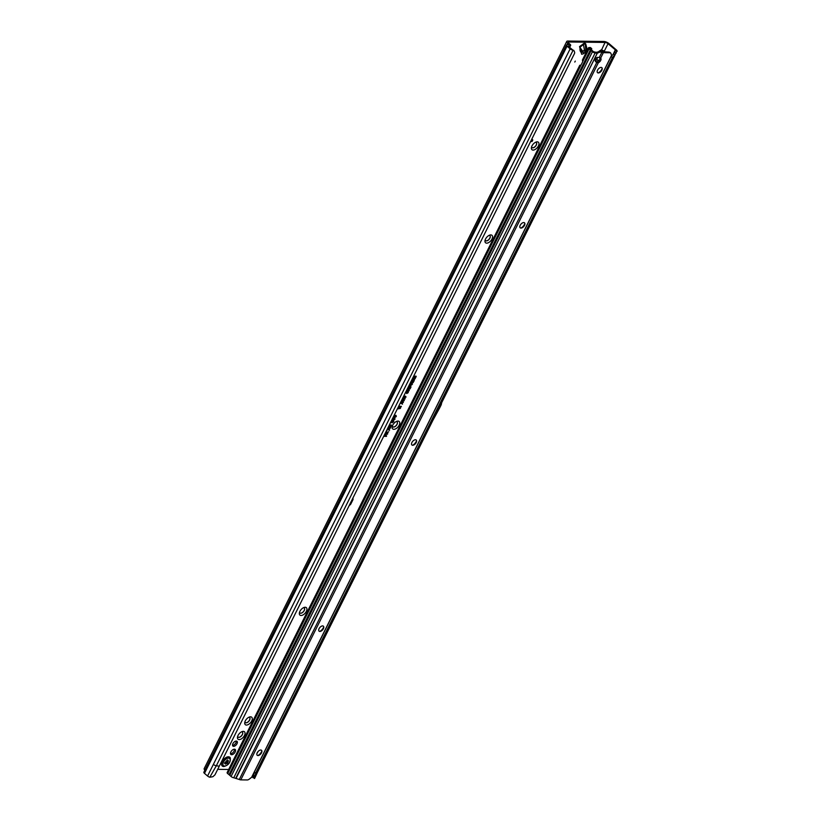 <?xml version="1.0" encoding="UTF-8"?>
<svg xmlns="http://www.w3.org/2000/svg" width="821" height="821" viewBox="0 0 821 821"><rect width="100%" height="100%" fill="white"/><g stroke="black" fill="none" stroke-linecap="round" stroke-linejoin="round"><path stroke-width="1.23" d="M537.221 141.838A4.916 2.699 -49.3 0 1 538.371 145.994A4.916 2.699 -49.3 0 1 533.116 150.079A4.916 2.699 -49.3 0 1 531.413 147.606A4.916 2.699 -49.3 0 1 536.246 141.992A4.916 2.699 -49.3 0 1 537.221 141.838M531.608 146.785A3.294 1.806 130.7 0 0 531.998 147.575A3.294 1.806 130.7 0 0 532.767 147.842A3.294 1.806 130.7 0 0 535.949 145.697A3.294 1.806 130.7 0 0 536.298 142.577A3.294 1.806 130.7 0 0 535.528 142.31A3.294 1.806 130.7 0 0 535.456 142.31M490.814 234.919A4.916 2.699 -49.3 0 1 491.964 239.075A4.916 2.699 -49.3 0 1 486.709 243.16A4.916 2.699 -49.3 0 1 484.995 240.686A4.916 2.699 -49.3 0 1 489.839 235.073A4.916 2.699 -49.3 0 1 490.814 234.919M485.201 239.865A3.294 1.806 130.7 0 0 485.591 240.656A3.294 1.806 130.7 0 0 486.36 240.922A3.294 1.806 130.7 0 0 489.542 238.778A3.294 1.806 130.7 0 0 489.891 235.658A3.294 1.806 130.7 0 0 489.111 235.391A3.294 1.806 130.7 0 0 489.049 235.391M398 421.081A4.916 2.699 -49.3 0 1 399.15 425.247A4.916 2.699 -49.3 0 1 393.885 429.321A4.916 2.699 -49.3 0 1 392.181 426.858A4.916 2.699 -49.3 0 1 397.015 421.235A4.916 2.699 -49.3 0 1 398 421.081M392.387 426.037A3.294 1.806 130.7 0 0 392.766 426.817A3.294 1.806 130.7 0 0 393.536 427.084A3.294 1.806 130.7 0 0 396.717 424.939A3.294 1.806 130.7 0 0 397.066 421.82A3.294 1.806 130.7 0 0 396.297 421.563A3.294 1.806 130.7 0 0 396.235 421.563M305.176 607.253A4.916 2.699 -49.3 0 1 306.325 611.409A4.916 2.699 -49.3 0 1 301.071 615.493A4.916 2.699 -49.3 0 1 299.367 613.02A4.916 2.699 -49.3 0 1 304.201 607.407A4.916 2.699 -49.3 0 1 305.176 607.253M299.562 612.199A3.294 1.806 130.7 0 0 299.952 612.989A3.294 1.806 130.7 0 0 300.722 613.246A3.294 1.806 130.7 0 0 303.903 611.101A3.294 1.806 130.7 0 0 304.252 607.992A3.294 1.806 130.7 0 0 303.483 607.725A3.294 1.806 130.7 0 0 303.411 607.725M250.549 716.815A4.916 2.699 -49.3 0 1 251.698 720.971A4.916 2.699 -49.3 0 1 246.444 725.056A4.916 2.699 -49.3 0 1 244.74 722.583A4.916 2.699 -49.3 0 1 249.574 716.969A4.916 2.699 -49.3 0 1 250.549 716.815M244.935 721.762A3.294 1.806 130.7 0 0 245.325 722.552A3.294 1.806 130.7 0 0 246.095 722.819A3.294 1.806 130.7 0 0 249.276 720.674A3.294 1.806 130.7 0 0 249.625 717.554A3.294 1.806 130.7 0 0 248.855 717.287A3.294 1.806 130.7 0 0 248.784 717.287M243.303 731.357A4.916 2.699 -49.3 0 1 244.453 735.513A4.916 2.699 -49.3 0 1 239.188 739.598A4.916 2.699 -49.3 0 1 237.485 737.125A4.916 2.699 -49.3 0 1 242.318 731.511A4.916 2.699 -49.3 0 1 243.303 731.357M237.69 736.304A3.294 1.806 130.7 0 0 238.069 737.094A3.294 1.806 130.7 0 0 238.839 737.361A3.294 1.806 130.7 0 0 242.021 735.216A3.294 1.806 130.7 0 0 242.369 732.096A3.294 1.806 130.7 0 0 241.6 731.829A3.294 1.806 130.7 0 0 241.538 731.829M531.957 147.544A3.294 1.806 130.7 0 0 532.696 147.78A3.294 1.806 130.7 0 0 535.846 145.666A3.294 1.806 130.7 0 0 536.257 142.546M485.55 240.625A3.294 1.806 130.7 0 0 486.289 240.861A3.294 1.806 130.7 0 0 489.439 238.747A3.294 1.806 130.7 0 0 489.85 235.627M392.736 426.787A3.294 1.806 130.7 0 0 393.464 427.023A3.294 1.806 130.7 0 0 396.625 424.909A3.294 1.806 130.7 0 0 397.036 421.789M299.911 612.948A3.294 1.806 130.7 0 0 300.65 613.184A3.294 1.806 130.7 0 0 303.801 611.081A3.294 1.806 130.7 0 0 304.211 607.961M245.284 722.521A3.294 1.806 130.7 0 0 246.023 722.757A3.294 1.806 130.7 0 0 249.174 720.643A3.294 1.806 130.7 0 0 249.584 717.523M231.655 754.725A3.294 1.806 130.7 0 0 234.827 752.58A3.294 1.806 130.7 0 0 235.175 749.46A3.294 1.806 130.7 0 0 234.406 749.204A3.294 1.806 130.7 0 0 231.224 751.348A3.294 1.806 130.7 0 0 230.875 754.458A3.294 1.806 130.7 0 0 231.655 754.725M230.506 753.781A3.294 1.806 130.7 0 0 230.547 753.781A3.294 1.806 130.7 0 0 233.328 752.169A3.294 1.806 130.7 0 0 234.447 749.204M238.039 737.063A3.294 1.806 130.7 0 0 238.767 737.299A3.294 1.806 130.7 0 0 241.928 735.185A3.294 1.806 130.7 0 0 242.339 732.065M579.544 46.581L584.655 43.02L585.691 43.821A1.16 0.903 -15.4 0 0 585.281 44.57L584.552 43.739L579.893 47.259L579.544 46.581L579.821 47.587A11.566 6.352 130.7 0 1 580.006 49.722A2.309 1.273 -49.3 0 0 580.016 49.978A10.755 5.911 -49.3 0 0 580.426 51.466A2.309 1.273 -49.3 0 0 580.539 51.641A11.566 6.352 130.7 0 1 581.391 53.262L581.668 54.268L583.413 53.776A2.894 0.831 -127.8 0 0 583.546 53.714A2.894 0.831 -127.8 0 0 582.736 51.323L579.893 47.259M574.803 62.057L575.285 61.093L574.803 62.057M233.636 746.34A3.151 1.734 130.7 0 0 236.674 744.288A3.151 1.734 130.7 0 0 237.012 741.301A3.151 1.734 130.7 0 0 236.274 741.055A3.151 1.734 130.7 0 0 233.226 743.108A3.151 1.734 130.7 0 0 232.897 746.084A3.151 1.734 130.7 0 0 233.636 746.34M232.538 745.386L232.538 745.386A3.151 1.734 130.7 0 0 235.165 743.877A3.151 1.734 130.7 0 0 236.274 741.055M599.607 51.579L599.217 51.159L601.362 49.824L604.338 51.107L601.485 50.132L598.663 51.887M598.068 52.092L599.217 51.159M257.076 753.083L257.876 751.738M217.698 769.339L228.69 769.472M604.625 52.062L604.338 51.107L608.022 43.708A2.309 0.811 -153.5 0 0 605.056 42.425L568.891 41.994A2.309 0.811 -153.5 0 0 568.286 42.22A2.309 0.811 -153.5 0 0 568.85 43.236L570.02 44.252A2.545 0.893 26.5 0 1 570.646 45.371A2.545 0.893 26.5 0 1 570.113 45.617L568.183 46.181L573.099 50.214A2.545 0.893 -153.5 0 1 570.143 48.829L567.044 46.171A2.545 0.893 -153.5 0 1 566.428 45.052A2.545 0.893 -153.5 0 1 566.952 44.806L567.722 43.226A4.043 1.416 -153.5 0 1 566.736 41.45A4.043 1.416 -153.5 0 1 567.793 41.05L603.958 41.481A4.043 1.416 -153.5 0 1 609.161 43.718L616.417 49.968A2.545 0.893 26.5 0 1 617.064 50.861L614.97 54.689L613.174 54.289L611.05 56.608L612.404 57.532L255.639 773.095L257.363 772.489L615.35 54.268M408.817 388.897L410.069 388.908L407.863 389.287L409.823 388.271L408.899 387.214L410.9 387.245L409.505 387.635L410.479 388.097L408.119 388.774L410.284 388.466M410.469 386.568L411.023 386.989L409.022 386.958L410.459 385.306L410.182 386.465M410.459 385.306L410.685 386.137L410.202 385.193M411.926 382.535L413.24 382.545L411.034 382.935L412.994 381.662L411.875 381.231L413.887 381.262L411.454 382.432M414.513 379.302L414.041 380.944L412.039 380.923L412.84 379.312L412.583 380.513L413.61 379.384L413.907 380.534L414.513 379.302M413.856 378.666L415.169 378.676L412.963 379.066L414.923 377.783L413.805 377.362L415.816 377.383L413.384 378.553M414.759 376.141L416.226 376.562L413.887 377.208L414.472 376.039M406.939 393.146L407.975 391.658L408.263 392.582L406.734 393.557L406.221 392.541L407.319 391.679L406.559 392.551L406.939 393.146L406.272 392.366L406.672 393.033L406.272 392.366L407.195 392.079M407.914 392.592L407.698 392.058M407.975 391.658L408.263 392.582L406.549 393.29L406.056 392.346M406.549 393.29L406.221 392.541M402.916 401.572L403.388 402.362L402.157 403.101L402.978 402.095L400.976 402.033L401.223 401.551L402.916 401.572L403.388 402.362L402.023 402.834M402.998 402.341L401.11 401.767M403.799 399.796L404.281 400.586L403.039 401.325L403.87 400.32L401.859 400.258L402.105 399.776L403.799 399.796L404.281 400.586L402.916 401.059M403.881 400.566L401.992 399.991M404.681 398.021L405.164 398.811L403.922 399.55L404.753 398.544L402.752 398.483L402.988 398L404.681 398.021L405.164 398.811L403.799 399.283M404.763 398.801L402.875 398.216M405.564 396.256L406.046 397.046L404.804 397.785L405.636 396.769L403.634 396.707L403.87 396.235L405.564 396.256L406.046 397.046L404.681 397.508M405.646 397.025L403.758 396.451M400.484 402.957L402.475 404.209L400.484 402.957M398.596 408.458L400.309 408.478L397.538 408.93L400.084 407.637L398.544 406.908L398.842 406.313L401.377 406.344L399.509 406.795L400.607 407.873L397.887 408.345L400.607 407.873M386.66 433.704L387.728 433.714L387.491 434.196L384.957 434.165L385.562 432.944L388.723 431.733L386.835 433.365M386.783 431.959L386.835 432.585L386.527 431.846M385.552 435.879L386.64 435.889L386.404 436.372L383.869 436.341L384.813 434.453L384.515 435.869L386.147 434.668L385.552 435.879L385.778 434.668M395.968 415.395L396.317 416.555L394.388 417.776L393.731 416.493L395.096 415.426L394.131 416.514L394.624 417.304L395.907 416.565L396.112 415.447M395.907 416.565L395.64 415.867M396.317 416.555L394.388 417.776L393.731 416.493M394.952 415.898L393.854 416.329L394.624 417.304M394.685 417.971L395.024 419.141L393.095 420.352L392.448 419.079L393.813 418.002L392.849 419.09L393.341 419.88L394.624 419.141L394.819 418.022M394.624 419.141L394.357 418.453M395.024 419.141L393.095 420.352L392.448 419.079M393.67 418.474L392.561 418.905L393.341 419.88M393.546 420.568L393.782 421.635L392.294 422.743L393.321 421.05L391.391 422.651L391.165 421.655L392.51 420.639L391.884 422.086L393.731 420.609M393.392 421.604L393.136 420.783L391.217 422.384L391.001 421.471M391.217 422.384L391.165 421.655M392.325 421.111L391.381 422.056M391.207 424.96L391.658 425.904L390.416 426.776L390.981 425.442L390.047 426.735L388.836 426.458L389.523 425.062L389.441 426.058L391.207 424.96L391.319 425.822M391.278 425.904L390.806 425.175L389.821 426.458L388.938 426.253M390.344 426.941L390.683 427.844L389.431 428.747L388.087 427.823L390.344 426.941L390.344 427.762M390.088 426.828L390.406 427.659L389.431 428.747L387.933 427.638M388.2 428.346L388.087 427.823M389.4 430.368L387.748 429.455L386.722 430.697L387.615 428.89L389.636 429.896L389.4 430.368L387.543 429.106L386.845 430.43M388.754 429.66L389.636 429.896M412.46 384.156L410.941 385.182L410.408 384.125L411.957 383.099L412.46 384.156L411.701 382.997M411.752 384.926L410.941 385.182L410.408 384.125M409.289 390.509L407.77 391.535L407.237 390.488L408.786 389.462L409.289 390.509L408.53 389.349M408.581 391.289L407.77 391.535L407.237 390.488M349.459 505.192A1.447 0.79 130.7 0 0 350.813 504.012L352.773 500.081A2.309 1.273 130.7 0 0 352.804 498.337M531.977 141.15L530.684 141.561M531.946 139.016L532.798 140.011L531.403 140.114M614.97 54.689L612.404 57.532L614.139 56.906M613.841 57.111L257.076 772.684L256.747 771.36M608.022 43.708L617.146 51.323M258.184 751.389L256.932 753.493M252.971 777.764L253.761 775.168L255.146 776.389L254.572 778.524L251.996 776.543M595.287 60.292L596.528 59.523L599.504 60.805M611.05 56.608L254.284 772.181L255.639 773.095L255.146 776.389M566.952 44.806L569.086 44.591L567.722 43.226M566.736 41.45L204.162 768.651A4.043 1.416 26.5 0 0 204.891 770.19M566.428 45.052L203.854 772.253A2.545 0.893 26.5 0 0 204.48 773.372L207.569 776.03L213.368 764.402A2.545 0.893 26.5 0 0 216.323 765.777L573.099 50.214M573.746 50.297L574.464 51.744A3.469 2.33 136.4 0 1 574.577 53.334L214.979 774.808L212.896 776.707L209.796 777.241A2.545 0.893 -153.5 0 1 207.569 776.03M219.258 766.178L216.323 765.777L209.796 777.241M386.27 435.889L384.002 436.074M384.515 435.869L384.844 434.453M395.743 416.37L395.527 415.621L395.743 416.37M393.854 416.329L394.367 417.191L393.854 416.329L394.727 415.549M394.203 417.509L393.577 416.309M395.753 415.303L395.784 416.77M394.46 418.956L394.234 418.197L394.46 418.956M392.561 418.905L393.074 419.767L392.561 418.905L393.433 418.125M392.92 420.085L392.284 418.884M394.46 417.879L394.49 419.346M393.782 421.635L392.171 422.476M393.29 420.455L393.505 421.44M392.13 420.701L391.289 421.46M393.238 421.409L393.136 420.783L393.238 421.409M390.95 424.847L391.371 425.709L390.293 426.499M389.441 426.058L389.554 425.062M391.124 425.709L390.806 425.175L391.124 425.709M389.092 427.833L388.354 428.018L388.754 427.259L388.354 428.018M389.257 428.48L388.887 427.967M389.185 427.649L389.411 428.152L389.924 427.146L389.411 428.152M390.16 427.659L389.924 427.146L390.16 427.659M390.314 427.844L389.667 428.264L390.314 427.844L389.924 427.146M387.656 428.778L389.318 429.773M387.358 433.714L385.09 433.899M388.22 431.979L387.707 432.646M385.696 432.739L385.603 433.693L386.599 433.016L386.363 432.174L385.603 433.693M386.445 432.831L386.363 432.174L386.445 432.831M386.599 433.016L386.547 432.441L385.983 432.924M399.94 408.468L397.672 408.663M399.509 406.795L400.525 407.298M401.141 406.816L398.903 406.528M400.084 407.637L398.626 406.754M402.362 403.686L400.361 403.203M405.307 396.143L405.769 396.851M404.425 397.918L404.876 398.626M403.542 399.683L403.994 400.402M402.659 401.459L403.111 402.167M407.76 392.397L407.585 391.812L407.76 392.397M407.76 391.555L407.975 392.397M416.052 376.151L414.348 376.275M414.8 378.676L413.096 378.799M415.621 377.783L413.733 377.506M413.866 380.534L412.163 380.657M412.871 382.545L411.167 382.668M413.681 381.652L412.994 381.632M412.994 381.662L411.803 381.375M410.767 384.916L410.254 383.941M410.469 383.941L411.147 384.772L412.121 384.156L411.567 383.243L410.757 384.136L411.147 384.772M411.957 383.961L411.567 383.243L411.957 383.961M412.121 384.156L411.3 383.602M410.859 386.578L409.156 386.701M410.09 385.439L409.566 386.558L410.356 386.116L410.09 385.439M410.356 386.116L409.792 386.116M409.7 388.908L407.996 389.031M409.505 387.635L410.161 387.964M410.695 387.645L408.899 387.358M409.823 388.271L408.725 387.563M407.596 391.268L407.083 390.303M407.298 390.303L407.975 391.135L408.95 390.509L408.396 389.606L407.585 390.488L407.975 391.135M408.786 390.324L408.396 389.606L408.786 390.324M408.95 390.509L408.129 389.965M257.363 772.489L254.941 777.785L253.504 776.697M253.761 775.168L254.284 772.181M615.545 50.553L613.841 53.539M614.642 52.452L616.273 53.057M605.056 42.425L601.485 50.132M599.176 60.908L596.651 59.82L595.43 60.58M597.596 57.378L596.651 59.82M431.405 423.041L439.625 407.996A2.309 1.273 130.7 0 0 439.687 407.873L441.082 405.071A2.309 1.273 130.7 0 0 441.329 404.404L441.801 402.177M581.114 52.523L582.489 52.349L579.954 48.234M582.736 51.323L584.234 50.163L585.937 50.399L586.492 48.942L585.281 44.57L585.825 50.009M585.075 52.493A2.432 2.33 -159.3 0 0 585.814 51.497L586.492 48.942A1.16 0.903 -15.4 0 1 586.892 48.193L585.424 51.343M583.3 43.667L584.911 52.606L585.814 51.497A2.432 2.33 -159.3 0 0 585.937 50.399M229.818 757.28A5.788 3.181 130.7 0 0 228.464 756.818A5.788 3.181 130.7 0 0 222.881 760.585A5.788 3.181 130.7 0 0 222.275 766.044A5.788 3.181 130.7 0 0 222.984 766.424L223.815 766.537C228.515 765.285 230.67 762.422 230.291 757.927A5.788 3.181 130.7 0 0 229.818 757.28L229.788 757.249A5.788 3.181 130.7 0 0 229.788 757.249A5.788 3.181 130.7 0 0 228.423 756.788A5.788 3.181 130.7 0 0 222.85 760.544A5.788 3.181 130.7 0 0 222.234 766.014A5.788 3.181 130.7 0 0 222.255 766.034M227.489 763.13A2.607 1.426 -49.3 0 1 227.448 763.181A2.607 1.426 -49.3 0 1 227.396 763.232L225.344 764.105L224.513 763.191A2.607 1.426 -49.3 0 1 224.513 763.15A2.607 1.426 -49.3 0 1 224.513 763.099L227.571 759.897A2.607 1.426 -49.3 0 1 227.612 759.897A2.607 1.426 -49.3 0 1 227.653 759.897L228.371 760.841L227.489 763.13L226.37 762.165A2.545 1.396 -49.3 0 1 226.319 762.206A2.545 1.396 -49.3 0 1 226.278 762.257L226.052 762.329A0.985 0.544 130.7 0 0 225.077 762.668L225.929 763.92M222.984 766.424A5.788 3.181 130.7 0 0 223.63 766.516M595.122 59.605A2.894 2.679 -178.1 0 0 596.816 61.811L596.785 62.468A2.894 2.679 -178.1 0 0 596.785 62.468L598.365 62.683A2.894 1.591 130.7 0 0 600.654 60.518A2.894 1.591 130.7 0 0 600.695 58.229A2.894 1.591 130.7 0 0 600.623 58.168L599.207 57.624A2.894 2.679 -178.1 0 0 595.092 59.933A2.894 2.679 -178.1 0 0 596.764 62.458L239.291 779.488A2.309 0.811 -153.5 0 0 240.789 779.868L247.265 779.95A3.469 1.909 -49.3 0 0 249.286 779.119L251.606 777.313L611.512 55.459L611.009 53.611A3.469 1.909 -49.3 0 0 610.65 53.026L609.9 52.38M598.314 72.884A4.916 2.699 130.7 0 0 602.162 68.41M601.814 67.65A3.294 1.806 -49.3 0 1 602.152 69.015A3.294 1.806 -49.3 0 1 598.909 72.782A3.294 1.806 -49.3 0 1 598.252 72.884A3.294 1.806 -49.3 0 1 597.514 72.648A3.294 1.806 130.7 0 0 598.324 72.946A3.294 1.806 130.7 0 0 601.506 70.801A3.294 1.806 130.7 0 0 601.855 67.681A3.294 1.806 130.7 0 0 601.075 67.414A3.294 1.806 130.7 0 0 597.904 69.559A3.294 1.806 130.7 0 0 597.555 72.679M520.966 228.022A4.916 2.699 130.7 0 0 524.814 223.548M524.465 222.789A3.294 1.806 -49.3 0 1 524.804 224.154A3.294 1.806 -49.3 0 1 521.561 227.91A3.294 1.806 -49.3 0 1 520.904 228.022A3.294 1.806 -49.3 0 1 520.165 227.786M412.676 445.208A4.916 2.699 130.7 0 0 416.524 440.733M416.216 440.015A3.294 1.806 130.7 0 0 415.447 439.748A3.294 1.806 130.7 0 0 412.265 441.893A3.294 1.806 130.7 0 0 411.916 445.013A3.294 1.806 130.7 0 0 412.686 445.269A3.294 1.806 130.7 0 0 415.867 443.124A3.294 1.806 130.7 0 0 416.216 440.015A3.294 1.806 -49.3 0 1 416.514 441.339A3.294 1.806 -49.3 0 1 413.271 445.105A3.294 1.806 -49.3 0 1 412.614 445.208A3.294 1.806 -49.3 0 1 411.875 444.972M319.862 631.37A4.916 2.699 130.7 0 0 323.71 626.895M323.392 626.177A3.294 1.806 130.7 0 0 322.622 625.91A3.294 1.806 130.7 0 0 319.441 628.055A3.294 1.806 130.7 0 0 319.092 631.175A3.294 1.806 130.7 0 0 319.872 631.441A3.294 1.806 130.7 0 0 323.043 629.297A3.294 1.806 130.7 0 0 323.392 626.177A3.294 1.806 -49.3 0 1 323.7 627.501A3.294 1.806 -49.3 0 1 320.457 631.267A3.294 1.806 -49.3 0 1 319.79 631.38A3.294 1.806 -49.3 0 1 319.061 631.144M257.979 755.484A4.916 2.699 130.7 0 0 261.827 751.01M261.478 750.25A3.294 1.806 -49.3 0 1 261.817 751.615A3.294 1.806 -49.3 0 1 258.574 755.382A3.294 1.806 -49.3 0 1 257.917 755.484A3.294 1.806 -49.3 0 1 257.178 755.248M520.976 228.084A3.294 1.806 130.7 0 0 524.157 225.939A3.294 1.806 130.7 0 0 524.506 222.819A3.294 1.806 130.7 0 0 523.726 222.553A3.294 1.806 130.7 0 0 520.555 224.697A3.294 1.806 130.7 0 0 520.206 227.817A3.294 1.806 130.7 0 0 520.976 228.084M257.989 755.546A3.294 1.806 130.7 0 0 261.17 753.401A3.294 1.806 130.7 0 0 261.519 750.281A3.294 1.806 130.7 0 0 260.75 750.025A3.294 1.806 130.7 0 0 257.568 752.169A3.294 1.806 130.7 0 0 257.219 755.279A3.294 1.806 130.7 0 0 257.989 755.546M610.65 53.026A3.469 1.909 -49.3 0 0 609.829 52.749L609.1 52.113L601.885 51.631L602.275 52.441L601.988 51.672M602.275 52.441A2.309 0.811 26.5 0 0 603.363 52.667L600.623 58.168M579.872 65.834L581.145 64.695L227.694 773.598L229.716 775.198M590.525 47.772A1.16 0.554 128.3 0 0 590.412 47.556A1.16 0.554 128.3 0 0 590.176 47.495L588.975 47.577A2.309 0.811 26.5 0 0 588.493 47.803A2.309 0.811 26.5 0 0 589.057 48.819L590.361 49.937L228.997 774.716M581.145 64.695A1.16 0.883 -89.3 0 0 581.34 64.407L582.571 61.944A1.16 0.883 -89.3 0 0 582.694 61.585L582.428 60.005A2.309 0.811 -153.5 0 1 582.458 59.923L588.493 47.803M239.291 779.488L233.769 777.764A2.309 0.811 -153.5 0 1 231.081 776.512L592.444 51.733A2.309 0.811 26.5 0 0 595.133 52.985L596.99 53.242A1.16 0.78 136.4 0 0 597.236 53.242L596.354 52.308L599.463 51.62A3.469 3.212 1.9 0 1 601.885 51.631M591.428 49.896L591.674 49.116A1.16 0.554 128.3 0 0 591.602 48.501A1.16 0.554 128.3 0 0 591.377 48.439L590.186 48.829L593.573 51.744L596.108 52.308A1.16 0.78 136.4 0 0 596.354 52.308M609.1 52.113L610.219 52.934M609.829 52.749L603.363 52.667M240.789 779.868L598.365 62.683L597.267 61.739A2.894 1.591 130.7 0 0 599.935 57.963M599.207 57.624L601.865 52.298A3.469 3.212 -178.1 0 0 599.443 52.277L599.463 51.62M235.863 778.051L597.236 53.242L599.443 52.277M236.161 778.144L597.811 52.185M597.555 53.037L597.236 52.246M591.058 50.492L229.695 775.24L231.081 776.512M590.361 49.937L592.444 51.733M227.694 773.598A2.309 0.811 -153.5 0 1 227.13 772.582L579.811 65.218M590.72 50.122L229.357 774.901M584.655 43.02A1.16 0.842 -95.4 0 0 584.552 43.739M568.471 42.846L568.891 41.994M585.691 43.821L586.892 48.193M615.288 49.958L613.082 54.391M253.781 775.024L252.714 777.159M570.113 45.617L569.333 47.177M567.044 46.171L204.48 773.372M213.368 764.402L570.143 48.829M604.266 52.062L604.01 51.21M352.178 499.579L352.773 500.081M350.228 503.509L350.813 504.012M349.469 505.1L349.151 505.644M531.762 141.581L532.49 140.124M582.192 51.446L581.032 52.349L582.171 51.405M225.252 762.206A1.16 0.636 -49.3 0 1 225.806 762.021A1.16 0.636 -49.3 0 1 226.062 762.104L227.119 763.325M224.554 766.014A4.7 2.586 130.7 0 0 229.582 762.114A4.7 2.586 130.7 0 0 228.484 758.132A4.7 2.586 130.7 0 0 223.466 762.042A4.7 2.586 130.7 0 0 224.554 766.014M227.243 760.308L228.207 761.529M226.986 760.472L226.812 760.841A0.985 0.544 130.7 0 0 226.442 761.919L226.216 761.939A1.16 0.636 -49.3 0 1 226.596 760.728M227.94 761.816L226.658 760.698M226.196 763.643L224.975 762.576M227.396 763.232L226.114 762.083A2.371 1.303 130.7 0 0 226.196 762.001M227.591 762.822L226.216 761.939M589.057 48.819L582.694 61.585M594.25 52.062L595.133 52.985L233.769 777.764M596.99 53.242L596.108 52.308M591.141 50.604L229.777 775.393M588.975 47.577L590.073 48.706M590.176 47.495L591.377 48.439M569.62 47.423L570.646 45.371M349.541 505.048L348.822 506.321M532.07 141.458L532.798 140.011M583.546 53.714L585.024 52.575M227.776 760.728L227.181 760.256M225.19 763.314L224.667 762.832M590.412 47.556L591.602 48.501M591.058 50.461L229.695 775.24"/></g></svg>
